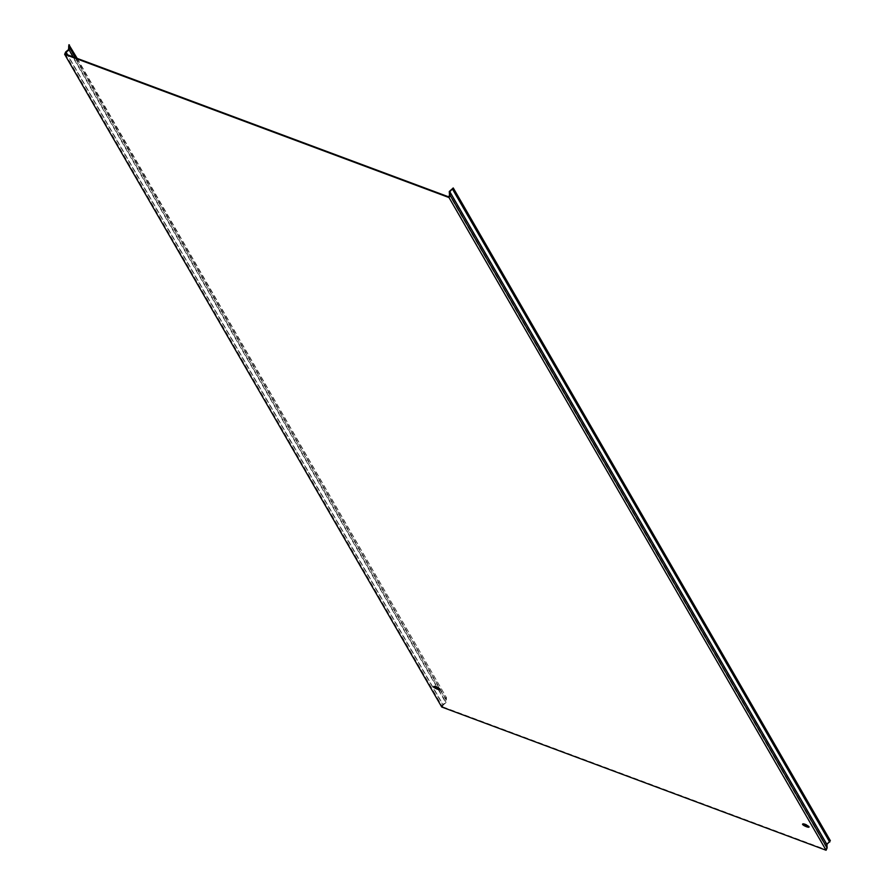 <?xml version="1.0" encoding="UTF-8"?>
<svg xmlns="http://www.w3.org/2000/svg" width="895" height="895" viewBox="0 0 895 895"><rect width="100%" height="100%" fill="white"/><g stroke="black" fill="none" stroke-linecap="round" stroke-linejoin="round"><path stroke-width="0.67" stroke-dasharray="4.47 3.36" d="M802.837 824.004A3.569 0.772 24.1 0 1 802.759 823.68A3.569 0.772 24.1 0 1 805.388 824.049A3.569 0.772 24.1 0 1 809.27 826.6A3.569 0.772 24.1 0 1 808.968 826.756M433.907 686.521A3.569 0.772 24.1 0 1 433.818 686.197A3.569 0.772 24.1 0 1 436.458 686.566A3.569 0.772 24.1 0 1 440.34 689.105A3.569 0.772 24.1 0 1 440.038 689.262M68.915 44.75L446.482 697.641L446.146 702.53L443.204 704.969L67.628 54.852M441.727 707.016L442.768 704.667L445.609 702.329L68.523 49.617M446.001 697.462L445.609 702.329M443.204 704.969L442.421 706.714L65.346 54.002M830.359 840.696L826.353 844.22L826.6 847.845L825.816 849.59L442.421 706.714M825.816 849.59L448.731 196.878M73.177 56.922L437.51 687.584M438.304 688.949L446.146 702.53M445.911 698.917L75.527 57.795M77.194 58.421L446.482 697.641M68.3 46.137L445.374 698.85M65.693 51.955L442.768 704.667M826.6 847.845L449.514 195.132M449.279 191.508L826.353 844.22M829.307 841.792L452.221 189.08M452.792 187.805L829.878 840.517"/><path stroke-width="1.34" d="M805.176 824.53A3.569 0.772 -155.9 0 0 802.546 824.161A3.569 0.772 -155.9 0 0 806.429 826.712A3.569 0.772 -155.9 0 0 809.058 827.081A3.569 0.772 -155.9 0 0 805.176 824.53M808.968 826.756A3.569 0.772 24.1 0 1 806.641 826.23A3.569 0.772 24.1 0 1 802.837 824.004M436.234 687.047A3.569 0.772 -155.9 0 0 433.605 686.666A3.569 0.772 -155.9 0 0 437.498 689.217A3.569 0.772 -155.9 0 0 440.127 689.586A3.569 0.772 -155.9 0 0 436.234 687.047M440.038 689.262A3.569 0.772 24.1 0 1 437.711 688.736A3.569 0.772 24.1 0 1 433.907 686.521M77.194 58.421L68.915 44.75L68.523 49.617L65.693 51.955L64.641 54.304L441.727 707.016L826.085 850.25L827.137 847.901L826.902 844.421L830.359 840.696L453.273 187.984L449.279 191.508L449.514 195.132L448.731 196.878L65.346 54.002L66.129 52.246L69.072 49.818L73.177 56.922M69.396 44.929L69.072 49.818M453.273 187.984L449.816 191.709L450.051 195.188L448.999 197.538L64.641 54.304M448.999 197.538L826.085 850.25M67.628 54.852L66.129 52.246M437.51 687.584L438.304 688.949M75.527 57.795L68.825 46.204M452.657 189.382L829.732 842.094M826.902 844.421L449.816 191.709M450.051 195.188L827.137 847.901"/></g></svg>
